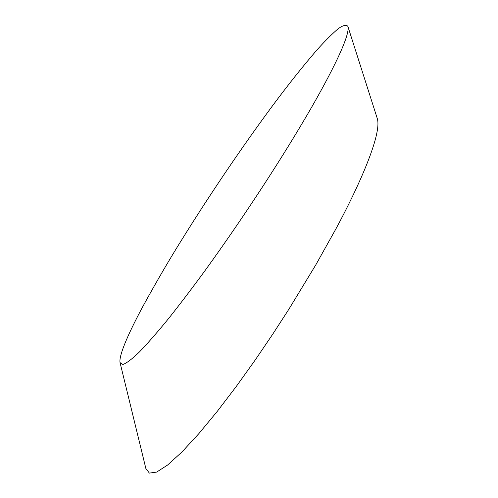 <?xml version="1.0" encoding="UTF-8"?>
<svg xmlns="http://www.w3.org/2000/svg" width="498" height="498" viewBox="0 0 498 498"><rect width="100%" height="100%" fill="white"/><g stroke="black" fill="none" stroke-linecap="round" stroke-linejoin="round"><path stroke-width="0.75" d="M183.04 237.739C170.148 258.232 156.789 281.077 142.957 306.289C129.922 330.529 118.605 355.006 120.049 362.594L122.85 364.505C126.473 363.272 132.014 359.083 139.471 351.924C147.962 343.06 157.816 331.749 169.027 318.004C180.743 303.195 192.807 287.315 205.22 270.358C249.405 209.216 284.084 153.988 303.375 121.35C325.667 83.882 350.773 36.522 347.909 26.494C346.577 24.495 343.514 25.099 338.715 28.311C332.938 33.067 325.767 40.182 317.201 49.657C303.276 65.742 288.168 84.735 271.883 106.64C234.122 157.841 202.742 206.054 183.04 237.739M347.909 26.494L377.335 118.692C382.109 134.678 357.95 188.095 335.833 229.036L315.832 264.818L288.884 309.214L272.742 334.164L255.082 360.191L236.363 386.336L217.296 411.329L198.802 433.702L181.913 452.003L167.602 465.032L156.627 472.098L149.375 473.1L145.87 468.543L120.049 362.594"/></g></svg>
